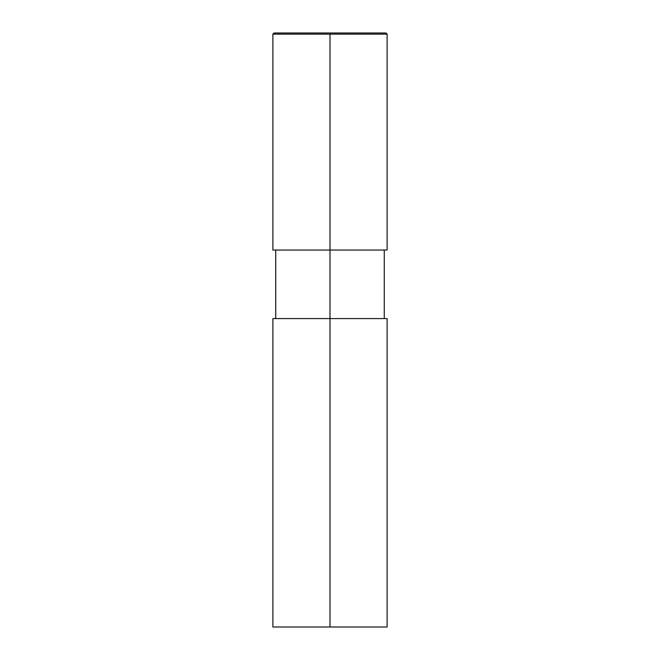 <?xml version="1.0" encoding="UTF-8"?>
<svg xmlns="http://www.w3.org/2000/svg" width="660" height="660" viewBox="0 0 660 660"><rect width="100%" height="100%" fill="white"/><g stroke="black" fill="none" stroke-linecap="round" stroke-linejoin="round"><path stroke-width="0.99" d="M387.115 627L272.885 627L272.885 318.574L387.115 318.574L387.115 627M384.26 250.041L384.26 318.574M385.976 33L387.115 34.139L387.115 250.041L272.885 250.041L272.885 34.139L274.024 33L385.976 33L274.024 33M330 34.139L330 627M387.115 34.139L272.885 34.139M275.74 250.041L275.74 318.574"/></g></svg>
